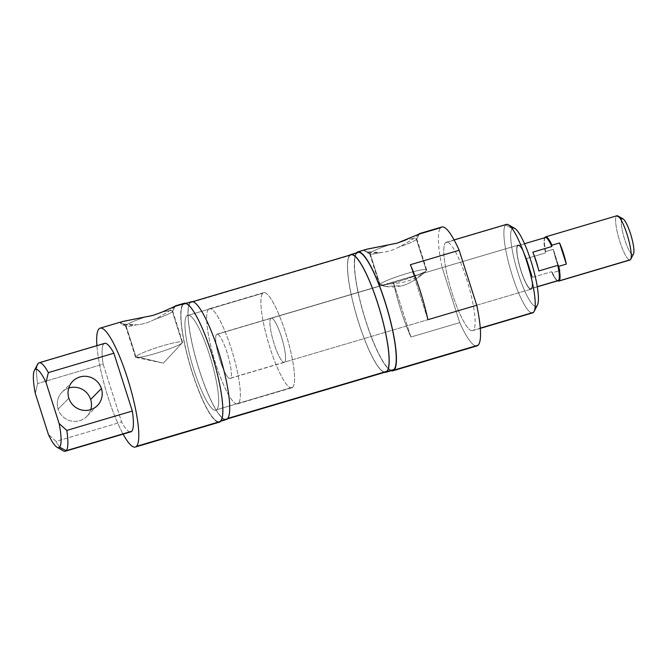 <?xml version="1.0" encoding="UTF-8"?>
<svg xmlns="http://www.w3.org/2000/svg" width="667" height="667" viewBox="0 0 667 667"><rect width="100%" height="100%" fill="white"/><g stroke="black" fill="none" stroke-linecap="round" stroke-linejoin="round"><path stroke-width="0.5" stroke-dasharray="3.33 2.5" d="M514.699 228.339A40.829 7.954 -106.5 0 0 512.198 228.481L505.603 224.929L445.506 242.721A46.14 8.979 73.5 0 1 446.356 242.196A46.14 8.979 73.5 0 1 467.35 281.499A46.14 8.979 73.5 0 1 473.403 330.14L480.265 328.114L473.403 330.14A46.14 8.979 -106.5 0 0 466.608 279.131A46.14 8.979 -106.5 0 0 445.506 242.721A46.14 8.979 -106.5 0 0 452.301 293.738A46.14 8.979 -106.5 0 0 473.403 330.14A46.14 8.979 73.5 0 1 472.553 330.674A46.14 8.979 73.5 0 1 451.559 291.371A46.14 8.979 73.5 0 1 445.506 242.721L505.603 224.929A46.14 8.979 -106.5 0 0 511.664 273.578A46.14 8.979 -106.5 0 0 532.65 312.881M533.5 312.348L534.567 310.305L533.5 312.348M506.461 224.404A46.14 8.979 -106.5 0 0 505.603 224.929L512.198 228.481A40.829 7.954 -106.5 0 0 518.217 273.628A40.829 7.954 -106.5 0 0 536.893 305.845A40.829 7.954 -106.5 0 0 537.419 305.086M357.946 252.426A61.422 11.956 -106.5 0 0 356.812 253.135L349.758 255.228A61.422 11.956 73.5 0 1 349.867 255.119A61.422 11.956 -106.5 0 0 349.758 255.228A61.422 11.956 -106.5 0 0 356.962 317.133A61.422 11.956 -106.5 0 0 384.576 372.353A61.422 11.956 73.5 0 1 356.962 317.133A61.422 11.956 73.5 0 1 349.758 255.228L356.812 253.135A61.422 11.956 -106.5 0 0 364.874 317.892A61.422 11.956 -106.5 0 0 392.813 370.218M350.975 254.794A61.131 11.906 -106.5 0 0 349.85 255.494L190.378 302.71A61.131 11.906 73.5 0 1 191.504 302.001A61.131 11.906 73.5 0 1 219.318 354.085A61.131 11.906 73.5 0 1 227.339 418.534L227.764 418.409L227.339 418.534A61.131 11.906 -106.5 0 0 218.334 350.942A61.131 11.906 -106.5 0 0 190.378 302.71A61.131 11.906 -106.5 0 0 199.383 370.293A61.131 11.906 -106.5 0 0 227.339 418.534A61.131 11.906 73.5 0 1 226.213 419.235A61.131 11.906 73.5 0 1 198.399 367.158A61.131 11.906 73.5 0 1 190.378 302.71L349.85 255.494A61.131 11.906 -106.5 0 0 357.871 319.943A61.131 11.906 -106.5 0 0 385.684 372.028M191.421 301.726A61.422 11.956 -106.5 0 0 190.287 302.434L183.233 304.519A61.422 11.956 73.5 0 1 184.367 303.81A61.422 11.956 73.5 0 1 212.314 356.136A61.422 11.956 73.5 0 1 220.377 420.894L221.144 420.669L220.377 420.894A61.422 11.956 -106.5 0 0 211.322 352.985A61.422 11.956 -106.5 0 0 183.233 304.519A61.422 11.956 -106.5 0 0 192.288 372.428A61.422 11.956 -106.5 0 0 220.377 420.894A61.422 11.956 73.5 0 1 219.243 421.602A61.422 11.956 73.5 0 1 191.296 369.276A61.422 11.956 73.5 0 1 183.233 304.519L190.287 302.434A61.422 11.956 -106.5 0 0 198.349 367.192A61.422 11.956 -106.5 0 0 226.288 419.518M122.72 321.461L122.253 321.611M184.209 303.26A61.998 12.073 -106.5 0 0 183.058 303.977L175.179 305.928M174.804 306.078L161.614 312.264A24.704 2.61 -17.7 0 1 172.645 311.014A24.704 2.61 -17.7 0 1 172.344 311.647L182.283 342.771L163.365 363.165L135.818 356.528A24.704 2.61 -17.7 0 1 162.74 345.781A24.704 2.61 -17.7 0 1 182.324 342.73A24.704 2.61 -17.7 0 1 182.283 342.771A24.704 2.61 162.3 0 0 182.583 342.146A24.704 2.61 162.3 0 0 160.572 346.44A24.704 2.61 162.3 0 0 135.818 356.528L125.888 325.404L120.494 322.495L125.888 325.404A24.704 2.61 -17.7 0 1 143.68 317.567A24.704 2.61 162.3 0 0 125.888 325.404L135.818 356.528A24.704 2.61 162.3 0 0 135.518 357.162A24.704 2.61 162.3 0 0 157.529 352.868A24.704 2.61 162.3 0 0 182.283 342.771L172.344 311.647A24.704 2.61 162.3 0 0 172.603 311.322A24.704 2.61 162.3 0 0 161.614 312.264M418.893 233.817L419.468 233.75L416.433 239.386A24.704 2.61 162.3 0 0 416.692 239.061A24.704 2.61 162.3 0 0 405.703 240.003A24.704 2.61 -17.7 0 1 416.733 238.753A24.704 2.61 -17.7 0 1 416.433 239.386L426.371 270.519A24.704 2.61 162.3 0 0 426.672 269.885A24.704 2.61 162.3 0 0 404.661 274.179A24.704 2.61 162.3 0 0 379.907 284.267L369.977 253.143A24.704 2.61 -17.7 0 1 387.769 245.314A24.704 2.61 162.3 0 0 369.977 253.143L364.582 250.242L366.341 249.35M175.121 306.328L172.344 311.647L175.121 306.328C172.344 309.321 165.491 313.707 154.552 319.476A24.704 2.61 162.3 0 0 172.344 311.647A24.704 2.61 -17.7 0 1 154.552 319.476C148.491 322.645 142.521 324.42 136.618 324.787A24.704 2.61 -17.7 0 1 125.588 326.03A24.704 2.61 -17.7 0 1 125.888 325.404A24.704 2.61 162.3 0 0 125.805 326.255A24.704 2.61 162.3 0 0 136.618 324.787L121.127 323.879L120.494 322.495C120.152 324.779 125.529 325.538 136.618 324.787C142.521 324.42 148.491 322.645 154.552 319.476C165.491 313.707 172.344 309.321 175.121 306.328L175.229 306.295M58.121 409.129L68.851 398.174L58.121 409.129A17.3 16.875 44.4 0 0 74.571 421.394A17.3 16.875 44.4 0 0 90.77 409.621A17.3 16.875 -135.6 0 1 86.76 416.416A17.3 16.875 -135.6 0 1 58.121 409.129A17.3 16.875 -135.6 0 1 62.039 392.213A17.3 16.875 -135.6 0 1 68.751 388.052A17.3 16.875 44.4 0 0 58.121 409.129M103.785 343.889L38.261 363.29L103.785 343.889A46.14 8.979 -106.5 0 0 103.143 364.165L121.594 421.986L56.07 441.379L48.408 434.484L56.07 441.379L121.594 421.986L103.143 364.165L37.619 383.558L103.143 364.165A46.14 8.979 73.5 0 1 103.785 343.889A46.14 8.979 -106.5 0 1 104.636 343.355M366.808 249.2L356.637 252.593L364.582 250.242C364.24 252.518 369.618 253.277 380.707 252.526C386.61 252.159 392.58 250.392 398.641 247.215C409.58 241.446 416.433 237.06 419.209 234.067L419.268 233.675M441.854 226.988A61.998 12.073 -106.5 0 0 440.712 227.697L419.209 234.067L405.703 240.003M424.079 272.986L426.371 270.519A24.704 2.61 -17.7 0 1 403.793 279.923A24.704 2.61 -17.7 0 1 380.157 285.234A24.704 2.61 -17.7 0 1 379.907 284.267L385.751 286.393L402.91 285.543C411.372 283.3 421.569 275.246 424.079 272.986C421.569 275.246 411.372 283.3 402.91 285.543C394.639 288.244 382.908 286.693 383.25 285.076L270.769 318.376A23.07 4.494 -106.5 0 0 273.795 342.696A23.07 4.494 -106.5 0 0 284.292 362.348A23.07 4.494 -106.5 0 0 284.717 362.081L531.516 289.019A23.07 4.494 73.5 0 1 531.09 289.286A23.07 4.494 73.5 0 1 520.602 269.626A23.07 4.494 73.5 0 1 517.567 245.306L424.079 272.986L517.567 245.306A23.07 4.494 73.5 0 1 518.001 245.047A23.07 4.494 73.5 0 1 528.489 264.699A23.07 4.494 73.5 0 1 531.516 289.019L284.717 362.081A23.07 4.494 -106.5 0 0 281.691 337.76A23.07 4.494 -106.5 0 0 271.194 318.109A23.07 4.494 -106.5 0 0 270.769 318.376L424.079 272.986C424.662 272.078 415.641 278.956 407.178 281.182C398.883 283.925 385.993 283.542 383.25 285.076L379.907 284.267A24.704 2.61 -17.7 0 1 406.828 273.52A24.704 2.61 -17.7 0 1 426.413 270.469A24.704 2.61 -17.7 0 1 426.371 270.519L426.413 270.469M186.81 315.724L262.748 293.238A49.6 9.655 73.5 0 1 263.665 292.671A49.6 9.655 73.5 0 1 286.226 334.926A49.6 9.655 73.5 0 1 292.738 387.21L216.8 409.696A49.6 9.655 -106.5 0 0 210.288 357.404A49.6 9.655 -106.5 0 0 187.727 315.149A49.6 9.655 -106.5 0 0 186.81 315.724A49.6 9.655 73.5 0 1 209.496 354.852A49.6 9.655 73.5 0 1 216.8 409.696A49.6 9.655 73.5 0 1 194.114 370.56A49.6 9.655 73.5 0 1 186.81 315.724A49.6 9.655 -106.5 0 0 193.322 368.009A49.6 9.655 -106.5 0 0 215.883 410.263A49.6 9.655 -106.5 0 0 216.8 409.696L292.738 387.21A49.6 9.655 73.5 0 1 291.821 387.785A49.6 9.655 73.5 0 1 269.26 345.531A49.6 9.655 73.5 0 1 262.748 293.238L186.81 315.724A49.6 9.655 73.5 0 1 187.727 315.149A49.6 9.655 73.5 0 1 210.288 357.404A49.6 9.655 73.5 0 1 216.8 409.696L238.494 403.268A49.6 9.655 -106.5 0 0 231.991 350.984A49.6 9.655 -106.5 0 0 209.421 308.729A49.6 9.655 -106.5 0 0 208.504 309.296L186.81 315.724A49.6 9.655 -106.5 0 0 194.114 370.56A49.6 9.655 -106.5 0 0 216.8 409.696A49.6 9.655 -106.5 0 0 209.496 354.852A49.6 9.655 -106.5 0 0 186.81 315.724L208.504 309.296A49.6 9.655 -106.5 0 0 215.016 361.589A49.6 9.655 -106.5 0 0 237.585 403.843A49.6 9.655 -106.5 0 0 238.494 403.268L216.8 409.696A49.6 9.655 73.5 0 1 215.883 410.263A49.6 9.655 73.5 0 1 193.322 368.009A49.6 9.655 73.5 0 1 186.81 315.724M292.738 387.21A49.6 9.655 -106.5 0 0 285.434 332.374A49.6 9.655 -106.5 0 0 262.748 293.238A49.6 9.655 -106.5 0 0 270.06 348.074A49.6 9.655 -106.5 0 0 292.738 387.21M270.769 318.376A23.07 4.494 73.5 0 1 281.324 336.577A23.07 4.494 73.5 0 1 284.717 362.081A23.07 4.494 73.5 0 1 274.17 343.88A23.07 4.494 73.5 0 1 270.769 318.376M475.704 345.906A61.998 12.073 73.5 0 1 459.738 322.595L442.188 267.617A61.998 12.073 73.5 0 1 440.712 227.697A61.998 12.073 -106.5 0 0 442.188 267.617L393.372 282.066L442.188 267.617L459.738 322.595L410.914 337.043L393.372 282.066L410.914 337.043A61.998 12.073 73.5 0 1 393.372 282.066A61.998 12.073 -106.5 0 0 410.914 337.043L459.738 322.595A61.998 12.073 -106.5 0 0 477.055 345.881M427.906 319.701L410.355 264.724L427.906 319.701M419.209 234.067C416.433 237.06 409.58 241.446 398.641 247.215A24.704 2.61 162.3 0 0 416.433 239.386L419.318 234.034M391.237 370.685A61.998 12.073 73.5 0 1 363.807 314.749A61.998 12.073 73.5 0 1 356.37 252.893A61.998 12.073 -106.5 0 0 363.807 314.749A61.998 12.073 -106.5 0 0 391.237 370.685M37.66 364.14A46.14 8.979 -106.5 0 0 37.619 383.558L35.301 393.413L37.619 383.558A46.14 8.979 73.5 0 1 37.194 365.333M96.898 345.648A61.998 12.073 -106.5 0 0 123.095 434.125A61.998 12.073 73.5 0 1 96.898 345.648M129.823 431.857A46.14 8.979 73.5 0 1 121.594 421.986A46.14 8.979 -106.5 0 0 130.824 431.841M65.299 451.234A46.14 8.979 73.5 0 1 56.07 441.379A46.14 8.979 -106.5 0 0 63.332 450.859M136.068 357.495L163.365 363.165L182.283 342.771A24.704 2.61 -17.7 0 1 159.705 352.184A24.704 2.61 -17.7 0 1 136.068 357.495A24.704 2.61 -17.7 0 1 135.818 356.528L163.365 363.165L182.324 342.73M369.977 253.143L379.907 284.267A24.704 2.61 162.3 0 0 379.606 284.901A24.704 2.61 162.3 0 0 401.617 280.607A24.704 2.61 162.3 0 0 426.371 270.519L416.433 239.386A24.704 2.61 -17.7 0 1 398.641 247.215C392.58 250.392 386.61 252.159 380.707 252.526A24.704 2.61 -17.7 0 1 369.676 253.777A24.704 2.61 -17.7 0 1 369.977 253.143A24.704 2.61 162.3 0 0 369.893 253.994A24.704 2.61 162.3 0 0 380.707 252.526L365.216 251.617L364.582 250.242L369.977 253.143M218.051 422.178A61.998 12.073 73.5 0 1 190.228 366.133A61.998 12.073 73.5 0 1 183.058 303.977A61.998 12.073 -106.5 0 0 191.196 369.335A61.998 12.073 -106.5 0 0 219.401 422.153M224.954 419.535A61.422 11.956 73.5 0 1 197.39 364.015A61.422 11.956 73.5 0 1 190.287 302.434M384.35 372.053A61.131 11.906 73.5 0 1 356.912 316.792A61.131 11.906 73.5 0 1 349.85 255.494M391.479 370.243A61.422 11.956 73.5 0 1 363.915 314.716A61.422 11.956 73.5 0 1 356.812 253.135M531.649 312.898A46.14 8.979 73.5 0 1 510.939 271.194A46.14 8.979 73.5 0 1 505.603 224.929M536.893 305.845A40.829 7.954 73.5 0 1 518.217 273.628A40.829 7.954 73.5 0 1 512.198 228.481M531.516 289.019A23.07 4.494 -106.5 0 0 528.122 263.515A23.07 4.494 -106.5 0 0 517.567 245.306A23.07 4.494 -106.5 0 0 520.969 270.819A23.07 4.494 -106.5 0 0 531.516 289.019A23.07 4.494 -106.5 0 0 528.489 264.699A23.07 4.494 -106.5 0 0 518.001 245.047A23.07 4.494 -106.5 0 0 517.567 245.306L216.525 334.434A23.07 4.494 73.5 0 1 216.95 334.167A23.07 4.494 73.5 0 1 227.447 353.818A23.07 4.494 73.5 0 1 230.474 378.139L531.516 289.019L230.474 378.139A23.07 4.494 -106.5 0 0 227.08 352.635A23.07 4.494 -106.5 0 0 216.525 334.434A23.07 4.494 -106.5 0 0 219.927 359.938A23.07 4.494 -106.5 0 0 230.474 378.139A23.07 4.494 73.5 0 1 230.048 378.406A23.07 4.494 73.5 0 1 219.551 358.754A23.07 4.494 73.5 0 1 216.525 334.434L517.567 245.306A23.07 4.494 -106.5 0 0 520.602 269.626A23.07 4.494 -106.5 0 0 531.09 289.286A23.07 4.494 -106.5 0 0 531.516 289.019A23.07 4.494 73.5 0 1 520.969 270.819A23.07 4.494 73.5 0 1 517.567 245.306A23.07 4.494 73.5 0 1 528.122 263.515A23.07 4.494 73.5 0 1 531.516 289.019M623.111 218.926A18.643 3.627 -106.5 0 0 621.969 218.993L616.466 216.033L545.231 237.118L616.466 216.033A23.07 4.494 -106.5 0 0 619.501 240.353A23.07 4.494 -106.5 0 0 629.99 260.005M616.9 215.766A23.07 4.494 -106.5 0 0 616.466 216.033L621.969 218.993A18.643 3.627 -106.5 0 0 624.712 239.603A18.643 3.627 -106.5 0 0 633.241 254.319L630.415 259.738L633.241 254.319A18.643 3.627 -106.5 0 0 633.483 253.969M545.281 237.569A22.495 4.377 -106.5 0 0 544.864 237.827L517.742 245.856A22.495 4.377 73.5 0 1 518.159 245.598A22.495 4.377 73.5 0 1 528.397 264.757A22.495 4.377 73.5 0 1 531.349 288.469L537.269 286.718L531.349 288.469A22.495 4.377 73.5 0 1 530.932 288.728A22.495 4.377 73.5 0 1 520.694 269.568A22.495 4.377 73.5 0 1 517.742 245.856L544.864 237.827A22.495 4.377 -106.5 0 0 545.539 252.926L545.706 251.592L553.293 249.341A23.07 4.494 -106.5 0 0 560.047 270.502L553.293 249.341L560.047 270.502L552.459 272.753L551.534 271.727L532.549 277.347L526.555 258.554L545.539 252.926L526.555 258.554L532.549 277.347A22.495 4.377 73.5 0 1 526.555 258.554A22.495 4.377 -106.5 0 0 532.549 277.347L551.534 271.727A22.495 4.377 -106.5 0 0 558.054 280.699M532.808 252.159L538.811 270.96L532.808 252.159M544.572 238.244L544.939 237.544A23.07 4.494 -106.5 0 0 545.706 251.592L545.539 252.926A22.495 4.377 73.5 0 1 544.572 238.244A22.495 4.377 73.5 0 1 544.864 237.827M557.562 280.707A22.495 4.377 73.5 0 1 557.087 280.515A22.495 4.377 73.5 0 1 551.534 271.727L552.459 272.753A23.07 4.494 -106.5 0 0 557.77 280.907L557.087 280.515M208.504 309.296A49.6 9.655 73.5 0 1 231.191 348.432A49.6 9.655 73.5 0 1 238.494 403.268A49.6 9.655 73.5 0 1 215.816 364.132A49.6 9.655 73.5 0 1 208.504 309.296M531.349 288.469A22.495 4.377 -106.5 0 0 528.031 263.607A22.495 4.377 -106.5 0 0 517.742 245.856A22.495 4.377 -106.5 0 0 521.06 270.727A22.495 4.377 -106.5 0 0 531.349 288.469M557.637 280.824A23.07 4.494 73.5 0 1 552.459 272.753L560.047 270.502A23.07 4.494 73.5 0 1 553.293 249.341L545.706 251.592A23.07 4.494 73.5 0 1 544.864 237.694M629.49 260.013A23.07 4.494 73.5 0 1 619.134 239.161A23.07 4.494 73.5 0 1 616.466 216.033M633.241 254.319A18.643 3.627 73.5 0 1 624.712 239.603A18.643 3.627 73.5 0 1 621.969 218.993M446.356 242.196L454.085 239.903M191.504 302.001L192.613 301.676M184.367 303.81L185.943 303.343M416.733 238.753L426.672 269.885M416.692 239.061L419.468 233.75M172.645 311.014L182.583 342.146M172.603 311.322L175.379 306.011M97.49 405.469L86.76 416.416M263.665 292.671L209.421 308.729M216.95 334.167L424.145 272.828M271.194 318.109L384.034 284.701M284.292 362.348L230.048 378.406M237.585 403.843L291.821 387.785M385.751 286.393L380.157 285.234M62.039 392.213L72.761 381.257M135.518 357.162L125.588 326.03M125.805 326.255L121.127 323.879M379.606 284.901L369.676 253.777M369.893 253.994L365.216 251.617M220.819 421.135L219.243 421.602M227.322 418.909L226.213 419.235M480.282 328.381L472.553 330.674M518.159 245.598L524.52 243.713M537.294 286.843L530.932 288.728"/><path stroke-width="1" d="M505.603 224.929A46.14 8.979 73.5 0 1 508.429 224.771A46.14 8.979 73.5 0 1 528.172 266.091A46.14 8.979 73.5 0 1 534.1 311.497A46.14 8.979 73.5 0 1 533.5 312.348A46.14 8.979 -106.5 0 0 527.447 263.707A46.14 8.979 -106.5 0 0 506.461 224.404L454.085 239.903M534.567 310.305L536.893 305.845L534.567 310.305M534.1 311.497L537.419 305.086A40.829 7.954 -106.5 0 0 532.166 264.907A40.829 7.954 -106.5 0 0 514.699 228.339L508.429 224.771M480.265 328.114L533.5 312.348L480.265 328.114M385.759 372.303L392.813 370.218A61.422 11.956 -106.5 0 0 393.947 369.51L386.902 371.594A61.422 11.956 73.5 0 1 385.759 372.303A61.422 11.956 73.5 0 1 384.576 372.353A61.422 11.956 -106.5 0 0 386.902 371.594A61.422 11.956 -106.5 0 0 377.956 304.01A61.422 11.956 -106.5 0 0 349.867 255.119A61.422 11.956 73.5 0 1 350.892 254.519A61.422 11.956 73.5 0 1 378.839 306.845A61.422 11.956 73.5 0 1 386.902 371.594L393.947 369.51A61.422 11.956 -106.5 0 0 385.893 304.752A61.422 11.956 -106.5 0 0 357.946 252.426L350.892 254.519M227.322 418.909L385.684 372.028A61.131 11.906 -106.5 0 0 386.81 371.319L227.764 418.409L386.81 371.319A61.131 11.906 -106.5 0 0 378.789 306.87A61.131 11.906 -106.5 0 0 350.975 254.794L192.613 301.676M220.819 421.135L226.288 419.518A61.422 11.956 -106.5 0 0 227.43 418.809L221.144 420.669L227.43 418.809A61.422 11.956 -106.5 0 0 219.368 354.052A61.422 11.956 -106.5 0 0 191.421 301.726L185.943 303.343M135.326 447.048L219.401 422.153A61.998 12.073 -106.5 0 0 220.552 421.436L136.477 446.331A61.998 12.073 73.5 0 1 135.326 447.048A61.998 12.073 73.5 0 1 127.922 441.804A61.998 12.073 73.5 0 1 123.095 434.125A61.998 12.073 -106.5 0 0 127.922 441.804A61.998 12.073 -106.5 0 0 136.477 446.331A61.998 12.073 -106.5 0 0 127.339 377.78A61.998 12.073 -106.5 0 0 98.983 328.864A61.998 12.073 73.5 0 1 100.133 328.147A61.998 12.073 73.5 0 1 128.339 380.965A61.998 12.073 73.5 0 1 136.477 446.331L220.552 421.436A61.998 12.073 -106.5 0 0 212.414 356.078A61.998 12.073 -106.5 0 0 184.209 303.26L175.179 305.928M122.253 321.611L153.185 315.366L161.614 312.264L153.185 315.366L122.72 321.461L100.133 328.147M103.785 343.889A46.14 8.979 73.5 0 1 113.865 353.21L132.324 411.03A46.14 8.979 73.5 0 1 131.682 431.307L66.158 450.7L59.563 447.157A40.829 7.954 73.5 0 1 57.062 447.29A40.829 7.954 73.5 0 1 48.408 434.484L35.301 393.413L48.408 434.484A40.829 7.954 -106.5 0 0 59.563 447.157L66.158 450.7A46.14 8.979 -106.5 0 0 66.8 430.423L59.13 423.528A40.829 7.954 73.5 0 1 59.563 447.157A40.829 7.954 -106.5 0 0 59.13 423.528L66.8 430.423A46.14 8.979 73.5 0 1 66.158 450.7L131.682 431.307A46.14 8.979 -106.5 0 0 132.324 411.03L66.8 430.423L132.324 411.03L113.865 353.21A46.14 8.979 -106.5 0 0 104.636 343.355L39.111 362.756A46.14 8.979 73.5 0 1 48.341 372.611A46.14 8.979 -106.5 0 0 38.261 363.29L34.867 369.793A40.829 7.954 73.5 0 1 46.023 382.458L48.341 372.611L113.865 353.21L48.341 372.611L46.023 382.458L59.13 423.528L46.023 382.458A40.829 7.954 -106.5 0 0 34.867 369.793L38.261 363.29A46.14 8.979 73.5 0 1 39.111 362.756M366.341 249.35L397.274 243.105L419.209 234.067M161.614 312.264L175.121 306.328M68.851 398.174A17.3 16.875 44.4 0 0 97.49 405.469A17.3 16.875 44.4 0 0 101.401 388.544L90.67 399.5A17.3 16.875 -135.6 0 1 90.77 409.621A17.3 16.875 44.4 0 0 90.67 399.5A17.3 16.875 44.4 0 0 68.751 388.052A17.3 16.875 -135.6 0 1 90.67 399.5L101.401 388.544A17.3 16.875 -135.6 0 1 90.353 409.746A17.3 16.875 -135.6 0 1 68.851 398.174A17.3 16.875 -135.6 0 1 79.89 376.972A17.3 16.875 -135.6 0 1 101.401 388.544A17.3 16.875 44.4 0 0 72.761 381.257A17.3 16.875 44.4 0 0 68.851 398.174M392.98 370.769A61.998 12.073 73.5 0 1 391.237 370.685A61.998 12.073 -106.5 0 0 394.122 370.052A61.998 12.073 73.5 0 1 392.98 370.769L477.055 345.881A61.998 12.073 -106.5 0 0 478.197 345.164L394.122 370.052A61.998 12.073 -106.5 0 0 384.992 301.509A61.998 12.073 -106.5 0 0 356.637 252.593A61.998 12.073 -106.5 0 0 356.37 252.893A61.998 12.073 73.5 0 1 356.637 252.593A61.998 12.073 73.5 0 1 357.779 251.876A61.998 12.073 73.5 0 1 385.985 304.694A61.998 12.073 73.5 0 1 394.122 370.052L478.197 345.164A61.998 12.073 -106.5 0 0 476.722 305.244L427.906 319.701A61.998 12.073 -106.5 0 0 410.355 264.724L459.171 250.275A61.998 12.073 -106.5 0 0 441.854 226.988L419.268 233.675M405.703 240.003L397.274 243.105L366.808 249.2L357.779 251.876M410.355 264.724A61.998 12.073 73.5 0 1 427.906 319.701L476.722 305.244L459.171 250.275L410.355 264.724M419.318 234.034L440.712 227.697A61.998 12.073 73.5 0 1 459.171 250.275L476.722 305.244A61.998 12.073 73.5 0 1 478.197 345.164A61.998 12.073 73.5 0 1 475.704 345.906M37.194 365.333A46.14 8.979 73.5 0 1 38.261 363.29A46.14 8.979 -106.5 0 0 37.66 364.14L34.342 370.544A40.829 7.954 73.5 0 1 34.867 369.793A40.829 7.954 -106.5 0 0 35.301 393.413A40.829 7.954 73.5 0 1 34.342 370.544M98.983 328.864A61.998 12.073 -106.5 0 0 96.898 345.648A61.998 12.073 73.5 0 1 98.983 328.864M57.062 447.29L63.332 450.859A46.14 8.979 -106.5 0 0 66.158 450.7A46.14 8.979 73.5 0 1 65.299 451.234L130.824 431.841A46.14 8.979 -106.5 0 0 131.682 431.307A46.14 8.979 73.5 0 1 129.823 431.857M175.229 306.295L183.058 303.977A61.998 12.073 73.5 0 1 211.414 352.893A61.998 12.073 73.5 0 1 220.552 421.436A61.998 12.073 73.5 0 1 218.051 422.178M190.287 302.434A61.422 11.956 73.5 0 1 218.376 350.9A61.422 11.956 73.5 0 1 227.43 418.809A61.422 11.956 73.5 0 1 224.954 419.535M349.85 255.494A61.131 11.906 73.5 0 1 377.805 303.735A61.131 11.906 73.5 0 1 386.81 371.319A61.131 11.906 73.5 0 1 384.35 372.053M356.812 253.135A61.422 11.956 73.5 0 1 384.901 301.601A61.422 11.956 73.5 0 1 393.947 369.51A61.422 11.956 73.5 0 1 391.479 370.243M480.282 328.381L532.65 312.881A46.14 8.979 -106.5 0 0 533.5 312.348A46.14 8.979 73.5 0 1 531.649 312.898M512.198 228.481A40.829 7.954 73.5 0 1 530.874 260.697A40.829 7.954 73.5 0 1 536.893 305.845M616.466 216.033A23.07 4.494 73.5 0 1 617.884 215.95A23.07 4.494 73.5 0 1 627.747 236.61A23.07 4.494 73.5 0 1 630.715 259.313A23.07 4.494 73.5 0 1 630.415 259.738A23.07 4.494 -106.5 0 0 627.389 235.418A23.07 4.494 -106.5 0 0 616.9 215.766L545.656 236.852A23.07 4.494 73.5 0 1 551.959 245.198L559.555 242.955A23.07 4.494 73.5 0 1 566.308 264.107L558.713 266.358A23.07 4.494 73.5 0 1 559.179 280.832L630.415 259.738L559.179 280.832A23.07 4.494 -106.5 0 0 558.713 266.358L557.795 265.341A22.495 4.377 73.5 0 1 558.462 280.44L559.179 280.832L558.462 280.44A22.495 4.377 -106.5 0 0 557.795 265.341L538.811 270.96A22.495 4.377 -106.5 0 0 532.808 252.159L551.792 246.54L551.959 245.198A23.07 4.494 -106.5 0 0 545.231 237.118A23.07 4.494 73.5 0 1 545.656 236.852M630.715 259.313L633.483 253.969A18.643 3.627 -106.5 0 0 631.082 235.626A18.643 3.627 -106.5 0 0 623.111 218.926L617.884 215.95M544.864 237.694A23.07 4.494 73.5 0 1 545.231 237.118L544.947 237.669L545.231 237.118A23.07 4.494 -106.5 0 0 544.939 237.544L544.572 238.244M544.864 237.827A22.495 4.377 73.5 0 1 551.792 246.54A22.495 4.377 -106.5 0 0 545.281 237.569L524.52 243.713M537.269 286.718L558.462 280.44L537.269 286.718M558.713 266.358L566.308 264.107L559.555 242.955L551.959 245.198L551.792 246.54L532.808 252.159A22.495 4.377 73.5 0 1 538.811 270.96L557.795 265.341L558.713 266.358M566.308 264.107A23.07 4.494 -106.5 0 0 559.555 242.955L566.308 264.107M537.294 286.843L558.054 280.699A22.495 4.377 -106.5 0 0 558.462 280.44A22.495 4.377 73.5 0 1 557.562 280.707M557.087 280.515L557.77 280.907A23.07 4.494 -106.5 0 0 559.179 280.832A23.07 4.494 73.5 0 1 558.754 281.09A23.07 4.494 73.5 0 1 557.637 280.824M558.754 281.09L629.99 260.005A23.07 4.494 -106.5 0 0 630.415 259.738A23.07 4.494 73.5 0 1 629.49 260.013M621.969 218.993A18.643 3.627 73.5 0 1 630.498 233.7A18.643 3.627 73.5 0 1 633.241 254.319"/></g></svg>

